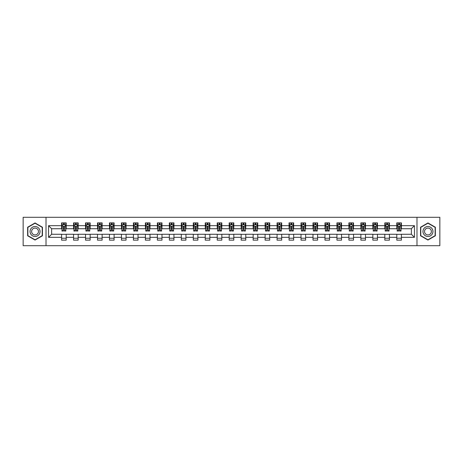 <?xml version="1.0" encoding="UTF-8"?>
<svg xmlns="http://www.w3.org/2000/svg" width="463" height="463" viewBox="0 0 463 463"><rect width="100%" height="100%" fill="white"/><g stroke="black" fill="none" stroke-linecap="round" stroke-linejoin="round"><path stroke-width="0.69" d="M416.984 245.697L439.85 245.697L439.85 217.303L416.984 217.303L416.984 245.697L46.016 245.697L46.016 217.303L23.15 217.303L23.15 245.697L46.016 245.697M416.984 217.303L46.016 217.303M401.404 225.666L401.404 222.865L396.797 222.865L396.797 225.666L389.429 225.666L389.429 222.865L384.828 222.865L384.828 225.666L377.461 225.666L377.461 222.865L372.854 222.865L372.854 225.666L365.486 225.666L365.486 222.865L360.885 222.865L360.885 225.666L353.518 225.666L353.518 222.865L348.911 222.865L348.911 225.666L341.544 225.666L341.544 222.865L336.942 222.865L336.942 225.666L329.575 225.666L329.575 222.865L324.968 222.865L324.968 225.666L317.601 225.666L317.601 222.865L313 222.865L313 225.666L305.632 225.666L305.632 222.865L301.025 222.865L301.025 225.666L293.658 225.666L293.658 222.865L289.057 222.865L289.057 225.666L281.689 225.666L281.689 222.865L277.082 222.865L277.082 225.666L269.715 225.666L269.715 222.865L265.114 222.865L265.114 225.666L257.746 225.666L257.746 222.865L253.139 222.865L253.139 225.666L245.772 225.666L245.772 222.865L241.171 222.865L241.171 225.666L233.803 225.666L233.803 222.865L229.197 222.865L229.197 225.666L221.829 225.666L221.829 222.865L217.228 222.865L217.228 225.666L209.861 225.666L209.861 222.865L205.254 222.865L205.254 225.666L197.886 225.666L197.886 222.865L193.285 222.865L193.285 225.666L185.918 225.666L185.918 222.865L181.311 222.865L181.311 225.666L173.943 225.666L173.943 222.865L169.342 222.865L169.342 225.666L161.975 225.666L161.975 222.865L157.368 222.865L157.368 225.666L150 225.666L150 222.865L145.399 222.865L145.399 225.666L138.032 225.666L138.032 222.865L133.425 222.865L133.425 225.666L126.058 225.666L126.058 222.865L121.456 222.865L121.456 225.666L114.089 225.666L114.089 222.865L109.482 222.865L109.482 225.666L102.115 225.666L102.115 222.865L97.514 222.865L97.514 225.666L90.146 225.666L90.146 222.865L85.539 222.865L85.539 225.666L78.172 225.666L78.172 222.865L73.571 222.865L73.571 225.666L66.203 225.666L66.203 222.865L61.596 222.865L61.596 225.666L48.551 225.666L48.551 237.334L51.619 234.261L61.596 234.261L61.596 240.135L66.203 240.135L66.203 234.261L73.571 234.261L73.571 240.135L78.172 240.135L78.172 234.261L85.539 234.261L85.539 240.135L90.146 240.135L90.146 234.261L97.514 234.261L97.514 240.135L102.115 240.135L102.115 234.261L109.482 234.261L109.482 240.135L114.089 240.135L114.089 234.261L121.456 234.261L121.456 240.135L126.058 240.135L126.058 234.261L133.425 234.261L133.425 240.135L138.032 240.135L138.032 234.261L145.399 234.261L145.399 240.135L150 240.135L150 234.261L157.368 234.261L157.368 240.135L161.975 240.135L161.975 234.261L169.342 234.261L169.342 240.135L173.943 240.135L173.943 234.261L181.311 234.261L181.311 240.135L185.918 240.135L185.918 234.261L193.285 234.261L193.285 240.135L197.886 240.135L197.886 234.261L205.254 234.261L205.254 240.135L209.861 240.135L209.861 234.261L217.228 234.261L217.228 240.135L221.829 240.135L221.829 234.261L229.197 234.261L229.197 240.135L233.803 240.135L233.803 234.261L241.171 234.261L241.171 240.135L245.772 240.135L245.772 234.261L253.139 234.261L253.139 240.135L257.746 240.135L257.746 234.261L265.114 234.261L265.114 240.135L269.715 240.135L269.715 234.261L277.082 234.261L277.082 240.135L281.689 240.135L281.689 234.261L289.057 234.261L289.057 240.135L293.658 240.135L293.658 234.261L301.025 234.261L301.025 240.135L305.632 240.135L305.632 234.261L313 234.261L313 240.135L317.601 240.135L317.601 234.261L324.968 234.261L324.968 240.135L329.575 240.135L329.575 234.261L336.942 234.261L336.942 240.135L341.544 240.135L341.544 234.261L348.911 234.261L348.911 240.135L353.518 240.135L353.518 234.261L360.885 234.261L360.885 240.135L365.486 240.135L365.486 234.261L372.854 234.261L372.854 240.135L377.461 240.135L377.461 234.261L384.828 234.261L384.828 240.135L389.429 240.135L389.429 234.261L396.797 234.261L396.797 240.135L401.404 240.135L401.404 234.261L411.381 234.261L411.381 228.739L401.404 228.739L401.404 225.666L414.449 225.666L414.449 237.334L401.404 237.334M396.797 237.334L389.429 237.334M384.828 237.334L377.461 237.334M372.854 237.334L365.486 237.334M360.885 237.334L353.518 237.334M348.911 237.334L341.544 237.334M336.942 237.334L329.575 237.334M324.968 237.334L317.601 237.334M313 237.334L305.632 237.334M301.025 237.334L293.658 237.334M289.057 237.334L281.689 237.334M277.082 237.334L269.715 237.334M265.114 237.334L257.746 237.334M253.139 237.334L245.772 237.334M241.171 237.334L233.803 237.334M229.197 237.334L221.829 237.334M217.228 237.334L209.861 237.334M205.254 237.334L197.886 237.334M193.285 237.334L185.918 237.334M181.311 237.334L173.943 237.334M169.342 237.334L161.975 237.334M157.368 237.334L150 237.334M145.399 237.334L138.032 237.334M133.425 237.334L126.058 237.334M121.456 237.334L114.089 237.334M109.482 237.334L102.115 237.334M97.514 237.334L90.146 237.334M85.539 237.334L78.172 237.334M73.571 237.334L66.203 237.334M61.596 237.334L48.551 237.334M396.797 225.666L396.797 228.739L389.429 228.739L389.429 225.666M384.828 225.666L384.828 228.739L377.461 228.739L377.461 225.666M372.854 225.666L372.854 228.739L365.486 228.739L365.486 225.666M360.885 225.666L360.885 228.739L353.518 228.739L353.518 225.666M348.911 225.666L348.911 228.739L341.544 228.739L341.544 225.666M336.942 225.666L336.942 228.739L329.575 228.739L329.575 225.666M324.968 225.666L324.968 228.739L317.601 228.739L317.601 225.666M313 225.666L313 228.739L305.632 228.739L305.632 225.666M301.025 225.666L301.025 228.739L293.658 228.739L293.658 225.666M289.057 225.666L289.057 228.739L281.689 228.739L281.689 225.666M277.082 225.666L277.082 228.739L269.715 228.739L269.715 225.666M265.114 225.666L265.114 228.739L257.746 228.739L257.746 225.666M253.139 225.666L253.139 228.739L245.772 228.739L245.772 225.666M241.171 225.666L241.171 228.739L233.803 228.739L233.803 225.666M229.197 225.666L229.197 228.739L221.829 228.739L221.829 225.666M217.228 225.666L217.228 228.739L209.861 228.739L209.861 225.666M205.254 225.666L205.254 228.739L197.886 228.739L197.886 225.666M193.285 225.666L193.285 228.739L185.918 228.739L185.918 225.666M181.311 225.666L181.311 228.739L173.943 228.739L173.943 225.666M169.342 225.666L169.342 228.739L161.975 228.739L161.975 225.666M157.368 225.666L157.368 228.739L150 228.739L150 225.666M145.399 225.666L145.399 228.739L138.032 228.739L138.032 225.666M133.425 225.666L133.425 228.739L126.058 228.739L126.058 225.666M121.456 225.666L121.456 228.739L114.089 228.739L114.089 225.666M109.482 225.666L109.482 228.739L102.115 228.739L102.115 225.666M97.514 225.666L97.514 228.739L90.146 228.739L90.146 225.666M85.539 225.666L85.539 228.739L78.172 228.739L78.172 225.666M73.571 225.666L73.571 228.739L66.203 228.739L66.203 225.666M61.596 225.666L61.596 228.739L51.619 228.739L48.551 225.666M51.619 228.739L51.619 234.261M414.449 237.334L411.381 234.261M411.381 228.739L414.449 225.666M61.596 224.786L61.978 224.786M63.437 224.786L64.357 224.786M65.815 224.786L66.203 224.786M61.596 228.658L61.978 228.658M63.437 228.658L64.357 228.658M65.815 228.658L66.203 228.658M61.596 234.342L66.203 234.342M61.596 238.214L66.203 238.214M73.571 234.342L78.172 234.342M73.571 238.214L78.172 238.214M73.571 224.786L73.953 224.786M75.411 224.786L76.331 224.786M77.79 224.786L78.172 224.786M73.571 228.658L73.953 228.658M75.411 228.658L76.331 228.658M77.79 228.658L78.172 228.658M85.539 234.342L90.146 234.342M85.539 238.214L90.146 238.214M85.539 224.786L85.921 224.786M87.38 224.786L88.3 224.786M89.758 224.786L90.146 224.786M85.539 228.658L85.921 228.658M87.38 228.658L88.3 228.658M89.758 228.658L90.146 228.658M97.514 234.342L102.115 234.342M97.514 238.214L102.115 238.214M97.514 224.786L97.896 224.786M99.354 224.786L100.274 224.786M101.733 224.786L102.115 224.786M97.514 228.658L97.896 228.658M99.354 228.658L100.274 228.658M101.733 228.658L102.115 228.658M109.482 234.342L114.089 234.342M109.482 238.214L114.089 238.214M109.482 224.786L109.864 224.786M111.323 224.786L112.243 224.786M113.701 224.786L114.089 224.786M109.482 228.658L109.864 228.658M111.323 228.658L112.243 228.658M113.701 228.658L114.089 228.658M121.456 234.342L126.058 234.342M121.456 238.214L126.058 238.214M121.456 224.786L121.838 224.786M123.297 224.786L124.217 224.786M125.676 224.786L126.058 224.786M121.456 228.658L121.838 228.658M123.297 228.658L124.217 228.658M125.676 228.658L126.058 228.658M133.425 234.342L138.032 234.342M133.425 238.214L138.032 238.214M133.425 224.786L133.807 224.786M135.265 224.786L136.186 224.786M137.644 224.786L138.032 224.786M133.425 228.658L133.807 228.658M135.265 228.658L136.186 228.658M137.644 228.658L138.032 228.658M145.399 234.342L150 234.342M145.399 238.214L150 238.214M145.399 224.786L145.781 224.786M147.24 224.786L148.16 224.786M149.618 224.786L150 224.786M145.399 228.658L145.781 228.658M147.24 228.658L148.16 228.658M149.618 228.658L150 228.658M157.368 234.342L161.975 234.342M157.368 238.214L161.975 238.214M157.368 224.786L157.75 224.786M159.208 224.786L160.134 224.786M161.587 224.786L161.975 224.786M157.368 228.658L157.75 228.658M159.208 228.658L160.134 228.658M161.587 228.658L161.975 228.658M169.342 234.342L173.943 234.342M169.342 238.214L173.943 238.214M169.342 224.786L169.724 224.786M171.183 224.786L172.103 224.786M173.561 224.786L173.943 224.786M169.342 228.658L169.724 228.658M171.183 228.658L172.103 228.658M173.561 228.658L173.943 228.658M181.311 234.342L185.918 234.342M181.311 238.214L185.918 238.214M181.311 224.786L181.693 224.786M183.151 224.786L184.077 224.786M185.53 224.786L185.918 224.786M181.311 228.658L181.693 228.658M183.151 228.658L184.077 228.658M185.53 228.658L185.918 228.658M193.285 234.342L197.886 234.342M193.285 238.214L197.886 238.214M193.285 224.786L193.667 224.786M195.126 224.786L196.046 224.786M197.504 224.786L197.886 224.786M193.285 228.658L193.667 228.658M195.126 228.658L196.046 228.658M197.504 228.658L197.886 228.658M205.254 234.342L209.861 234.342M205.254 238.214L209.861 238.214M205.254 224.786L205.636 224.786M207.094 224.786L208.02 224.786M209.473 224.786L209.861 224.786M205.254 228.658L205.636 228.658M207.094 228.658L208.02 228.658M209.473 228.658L209.861 228.658M217.228 234.342L221.829 234.342M217.228 238.214L221.829 238.214M217.228 224.786L217.61 224.786M219.068 224.786L219.989 224.786M221.447 224.786L221.829 224.786M217.228 228.658L217.61 228.658M219.068 228.658L219.989 228.658M221.447 228.658L221.829 228.658M229.197 234.342L233.803 234.342M229.197 238.214L233.803 238.214M229.197 224.786L229.584 224.786M231.037 224.786L231.963 224.786M233.416 224.786L233.803 224.786M229.197 228.658L229.584 228.658M231.037 228.658L231.963 228.658M233.416 228.658L233.803 228.658M241.171 234.342L245.772 234.342M241.171 238.214L245.772 238.214M241.171 224.786L241.553 224.786M243.011 224.786L243.932 224.786M245.39 224.786L245.772 224.786M241.171 228.658L241.553 228.658M243.011 228.658L243.932 228.658M245.39 228.658L245.772 228.658M253.139 234.342L257.746 234.342M253.139 238.214L257.746 238.214M253.139 224.786L253.527 224.786M254.98 224.786L255.906 224.786M257.364 224.786L257.746 224.786M253.139 228.658L253.527 228.658M254.98 228.658L255.906 228.658M257.364 228.658L257.746 228.658M265.114 234.342L269.715 234.342M265.114 238.214L269.715 238.214M265.114 224.786L265.496 224.786M266.954 224.786L267.874 224.786M269.333 224.786L269.715 224.786M265.114 228.658L265.496 228.658M266.954 228.658L267.874 228.658M269.333 228.658L269.715 228.658M277.082 234.342L281.689 234.342M277.082 238.214L281.689 238.214M277.082 224.786L277.47 224.786M278.923 224.786L279.849 224.786M281.307 224.786L281.689 224.786M277.082 228.658L277.47 228.658M278.923 228.658L279.849 228.658M281.307 228.658L281.689 228.658M289.057 234.342L293.658 234.342M289.057 238.214L293.658 238.214M289.057 224.786L289.439 224.786M290.897 224.786L291.817 224.786M293.276 224.786L293.658 224.786M289.057 228.658L289.439 228.658M290.897 228.658L291.817 228.658M293.276 228.658L293.658 228.658M301.025 234.342L305.632 234.342M301.025 238.214L305.632 238.214M301.025 224.786L301.413 224.786M302.866 224.786L303.792 224.786M305.25 224.786L305.632 224.786M301.025 228.658L301.413 228.658M302.866 228.658L303.792 228.658M305.25 228.658L305.632 228.658M313 234.342L317.601 234.342M313 238.214L317.601 238.214M313 224.786L313.382 224.786M314.84 224.786L315.76 224.786M317.219 224.786L317.601 224.786M313 228.658L313.382 228.658M314.84 228.658L315.76 228.658M317.219 228.658L317.601 228.658M324.968 234.342L329.575 234.342M324.968 238.214L329.575 238.214M324.968 224.786L325.356 224.786M326.814 224.786L327.735 224.786M329.193 224.786L329.575 224.786M324.968 228.658L325.356 228.658M326.814 228.658L327.735 228.658M329.193 228.658L329.575 228.658M336.942 234.342L341.544 234.342M336.942 238.214L341.544 238.214M336.942 224.786L337.324 224.786M338.783 224.786L339.703 224.786M341.162 224.786L341.544 224.786M336.942 228.658L337.324 228.658M338.783 228.658L339.703 228.658M341.162 228.658L341.544 228.658M348.911 234.342L353.518 234.342M348.911 238.214L353.518 238.214M348.911 224.786L349.299 224.786M350.757 224.786L351.677 224.786M353.136 224.786L353.518 224.786M348.911 228.658L349.299 228.658M350.757 228.658L351.677 228.658M353.136 228.658L353.518 228.658M360.885 234.342L365.486 234.342M360.885 238.214L365.486 238.214M360.885 224.786L361.267 224.786M362.726 224.786L363.646 224.786M365.104 224.786L365.486 224.786M360.885 228.658L361.267 228.658M362.726 228.658L363.646 228.658M365.104 228.658L365.486 228.658M372.854 234.342L377.461 234.342M372.854 238.214L377.461 238.214M372.854 224.786L373.242 224.786M374.7 224.786L375.62 224.786M377.079 224.786L377.461 224.786M372.854 228.658L373.242 228.658M374.7 228.658L375.62 228.658M377.079 228.658L377.461 228.658M384.828 234.342L389.429 234.342M384.828 238.214L389.429 238.214M384.828 224.786L385.21 224.786M386.669 224.786L387.589 224.786M389.047 224.786L389.429 224.786M384.828 228.658L385.21 228.658M386.669 228.658L387.589 228.658M389.047 228.658L389.429 228.658M396.797 234.342L401.404 234.342M396.797 238.214L401.404 238.214M396.797 224.786L397.185 224.786M398.643 224.786L399.563 224.786M401.022 224.786L401.404 224.786M396.797 228.658L397.185 228.658M398.643 228.658L399.563 228.658M401.022 228.658L401.404 228.658M35.043 240.054L42.451 235.777L42.451 227.223L35.043 222.946L27.641 227.223L27.641 235.777L35.043 240.054M435.359 227.223L427.957 222.946L420.549 227.223L420.549 235.777L427.957 240.054L435.359 235.777L435.359 227.223M64.357 223.866L63.437 223.866M65.815 230.076L64.357 230.076L64.357 231.037L65.815 231.037L65.815 226.361L65.052 224.821L62.748 224.821L61.978 226.361L61.978 231.037L63.437 231.037L63.437 230.076L61.978 230.076M61.978 226.361L61.978 222.865M65.815 226.361L65.815 222.865M63.437 224.821L63.437 222.865M64.357 222.865L64.357 224.821M64.357 230.076L64.357 226.934L63.437 226.934L63.437 230.076M39.367 233.994A4.989 4.989 0 0 0 37.538 227.183A4.989 4.989 0 0 0 30.726 229.006A4.989 4.989 0 0 0 32.549 235.817A4.989 4.989 0 0 0 39.367 233.994M38.001 233.207A3.415 3.415 0 0 0 36.751 228.543A3.415 3.415 0 0 0 32.086 229.793A3.415 3.415 0 0 0 33.336 234.457A3.415 3.415 0 0 0 38.001 233.207M27.867 235.644L27.867 227.356L35.043 223.212L42.22 227.356L42.22 235.644L35.043 239.788L27.867 235.644M427.957 226.511A4.989 4.989 0 0 0 422.968 231.5A4.989 4.989 0 0 0 427.957 236.489A4.989 4.989 0 0 0 432.946 231.5A4.989 4.989 0 0 0 427.957 226.511M427.957 228.085A3.415 3.415 0 0 0 424.542 231.5A3.415 3.415 0 0 0 427.957 234.915A3.415 3.415 0 0 0 431.371 231.5A3.415 3.415 0 0 0 427.957 228.085M435.133 235.644L427.957 239.788L420.78 235.644L420.78 227.356L427.957 223.212L435.133 227.356L435.133 235.644M76.331 223.866L75.411 223.866M77.79 230.076L76.331 230.076L76.331 231.037L77.79 231.037L77.79 226.361L77.02 224.821L74.717 224.821L73.953 226.361L73.953 231.037L75.411 231.037L75.411 230.076L73.953 230.076M73.953 226.361L73.953 222.865M77.79 226.361L77.79 222.865M75.411 224.821L75.411 222.865M76.331 222.865L76.331 224.821M76.331 230.076L76.331 226.934L75.411 226.934L75.411 230.076M88.3 223.866L87.38 223.866M89.758 230.076L88.3 230.076L88.3 231.037L89.758 231.037L89.758 226.361L88.994 224.821L86.691 224.821L85.921 226.361L85.921 231.037L87.38 231.037L87.38 230.076L85.921 230.076M85.921 226.361L85.921 222.865M89.758 226.361L89.758 222.865M87.38 224.821L87.38 222.865M88.3 222.865L88.3 224.821M88.3 230.076L88.3 226.934L87.38 226.934L87.38 230.076M100.274 223.866L99.354 223.866M101.733 230.076L100.274 230.076L100.274 231.037L101.733 231.037L101.733 226.361L100.963 224.821L98.665 224.821L97.896 226.361L97.896 231.037L99.354 231.037L99.354 230.076L97.896 230.076M97.896 226.361L97.896 222.865M101.733 226.361L101.733 222.865M99.354 224.821L99.354 222.865M100.274 222.865L100.274 224.821M100.274 230.076L100.274 226.934L99.354 226.934L99.354 230.076M112.243 223.866L111.323 223.866M113.701 230.076L112.243 230.076L112.243 231.037L113.701 231.037L113.701 226.361L112.937 224.821L110.634 224.821L109.864 226.361L109.864 231.037L111.323 231.037L111.323 230.076L109.864 230.076M109.864 226.361L109.864 222.865M113.701 226.361L113.701 222.865M111.323 224.821L111.323 222.865M112.243 222.865L112.243 224.821M112.243 230.076L112.243 226.934L111.323 226.934L111.323 230.076M124.217 223.866L123.297 223.866M125.676 230.076L124.217 230.076L124.217 231.037L125.676 231.037L125.676 226.361L124.906 224.821L122.608 224.821L121.838 226.361L121.838 231.037L123.297 231.037L123.297 230.076L121.838 230.076M121.838 226.361L121.838 222.865M125.676 226.361L125.676 222.865M123.297 224.821L123.297 222.865M124.217 222.865L124.217 224.821M124.217 230.076L124.217 226.934L123.297 226.934L123.297 230.076M136.186 223.866L135.265 223.866M137.644 230.076L136.186 230.076L136.186 231.037L137.644 231.037L137.644 226.361L136.88 224.821L134.577 224.821L133.807 226.361L133.807 231.037L135.265 231.037L135.265 230.076L133.807 230.076M133.807 226.361L133.807 222.865M137.644 226.361L137.644 222.865M135.265 224.821L135.265 222.865M136.186 222.865L136.186 224.821M136.186 230.076L136.186 226.934L135.265 226.934L135.265 230.076M148.16 223.866L147.24 223.866M149.618 230.076L148.16 230.076L148.16 231.037L149.618 231.037L149.618 226.361L148.849 224.821L146.551 224.821L145.781 226.361L145.781 231.037L147.24 231.037L147.24 230.076L145.781 230.076M145.781 226.361L145.781 222.865M149.618 226.361L149.618 222.865M147.24 224.821L147.24 222.865M148.16 222.865L148.16 224.821M148.16 230.076L148.16 226.934L147.24 226.934L147.24 230.076M160.134 223.866L159.208 223.866M161.587 230.076L160.134 230.076L160.134 231.037L161.587 231.037L161.587 226.361L160.823 224.821L158.52 224.821L157.75 226.361L157.75 231.037L159.208 231.037L159.208 230.076L157.75 230.076M157.75 226.361L157.75 222.865M161.587 226.361L161.587 222.865M159.208 224.821L159.208 222.865M160.134 222.865L160.134 224.821M160.134 230.076L160.134 226.934L159.208 226.934L159.208 230.076M172.103 223.866L171.183 223.866M173.561 230.076L172.103 230.076L172.103 231.037L173.561 231.037L173.561 226.361L172.792 224.821L170.494 224.821L169.724 226.361L169.724 231.037L171.183 231.037L171.183 230.076L169.724 230.076M169.724 226.361L169.724 222.865M173.561 226.361L173.561 222.865M171.183 224.821L171.183 222.865M172.103 222.865L172.103 224.821M172.103 230.076L172.103 226.934L171.183 226.934L171.183 230.076M184.077 223.866L183.151 223.866M185.53 230.076L184.077 230.076L184.077 231.037L185.53 231.037L185.53 226.361L184.766 224.821L182.463 224.821L181.693 226.361L181.693 231.037L183.151 231.037L183.151 230.076L181.693 230.076M181.693 226.361L181.693 222.865M185.53 226.361L185.53 222.865M183.151 224.821L183.151 222.865M184.077 222.865L184.077 224.821M184.077 230.076L184.077 226.934L183.151 226.934L183.151 230.076M196.046 223.866L195.126 223.866M197.504 230.076L196.046 230.076L196.046 231.037L197.504 231.037L197.504 226.361L196.734 224.821L194.437 224.821L193.667 226.361L193.667 231.037L195.126 231.037L195.126 230.076L193.667 230.076M193.667 226.361L193.667 222.865M197.504 226.361L197.504 222.865M195.126 224.821L195.126 222.865M196.046 222.865L196.046 224.821M196.046 230.076L196.046 226.934L195.126 226.934L195.126 230.076M208.02 223.866L207.094 223.866M209.473 230.076L208.02 230.076L208.02 231.037L209.473 231.037L209.473 226.361L208.709 224.821L206.405 224.821L205.636 226.361L205.636 231.037L207.094 231.037L207.094 230.076L205.636 230.076M205.636 226.361L205.636 222.865M209.473 226.361L209.473 222.865M207.094 224.821L207.094 222.865M208.02 222.865L208.02 224.821M208.02 230.076L208.02 226.934L207.094 226.934L207.094 230.076M219.989 223.866L219.068 223.866M221.447 230.076L219.989 230.076L219.989 231.037L221.447 231.037L221.447 226.361L220.677 224.821L218.38 224.821L217.61 226.361L217.61 231.037L219.068 231.037L219.068 230.076L217.61 230.076M217.61 226.361L217.61 222.865M221.447 226.361L221.447 222.865M219.068 224.821L219.068 222.865M219.989 222.865L219.989 224.821M219.989 230.076L219.989 226.934L219.068 226.934L219.068 230.076M231.963 223.866L231.037 223.866M233.416 230.076L231.963 230.076L231.963 231.037L233.416 231.037L233.416 226.361L232.652 224.821L230.348 224.821L229.584 226.361L229.584 231.037L231.037 231.037L231.037 230.076L229.584 230.076M229.584 226.361L229.584 222.865M233.416 226.361L233.416 222.865M231.037 224.821L231.037 222.865M231.963 222.865L231.963 224.821M231.963 230.076L231.963 226.934L231.037 226.934L231.037 230.076M243.932 223.866L243.011 223.866M245.39 230.076L243.932 230.076L243.932 231.037L245.39 231.037L245.39 226.361L244.62 224.821L242.323 224.821L241.553 226.361L241.553 231.037L243.011 231.037L243.011 230.076L241.553 230.076M241.553 226.361L241.553 222.865M245.39 226.361L245.39 222.865M243.011 224.821L243.011 222.865M243.932 222.865L243.932 224.821M243.932 230.076L243.932 226.934L243.011 226.934L243.011 230.076M255.906 223.866L254.98 223.866M257.364 230.076L255.906 230.076L255.906 231.037L257.364 231.037L257.364 226.361L256.595 224.821L254.291 224.821L253.527 226.361L253.527 231.037L254.98 231.037L254.98 230.076L253.527 230.076M253.527 226.361L253.527 222.865M257.364 226.361L257.364 222.865M254.98 224.821L254.98 222.865M255.906 222.865L255.906 224.821M255.906 230.076L255.906 226.934L254.98 226.934L254.98 230.076M267.874 223.866L266.954 223.866M269.333 230.076L267.874 230.076L267.874 231.037L269.333 231.037L269.333 226.361L268.563 224.821L266.266 224.821L265.496 226.361L265.496 231.037L266.954 231.037L266.954 230.076L265.496 230.076M265.496 226.361L265.496 222.865M269.333 226.361L269.333 222.865M266.954 224.821L266.954 222.865M267.874 222.865L267.874 224.821M267.874 230.076L267.874 226.934L266.954 226.934L266.954 230.076M279.849 223.866L278.923 223.866M281.307 230.076L279.849 230.076L279.849 231.037L281.307 231.037L281.307 226.361L280.537 224.821L278.234 224.821L277.47 226.361L277.47 231.037L278.923 231.037L278.923 230.076L277.47 230.076M277.47 226.361L277.47 222.865M281.307 226.361L281.307 222.865M278.923 224.821L278.923 222.865M279.849 222.865L279.849 224.821M279.849 230.076L279.849 226.934L278.923 226.934L278.923 230.076M291.817 223.866L290.897 223.866M293.276 230.076L291.817 230.076L291.817 231.037L293.276 231.037L293.276 226.361L292.506 224.821L290.208 224.821L289.439 226.361L289.439 231.037L290.897 231.037L290.897 230.076L289.439 230.076M289.439 226.361L289.439 222.865M293.276 226.361L293.276 222.865M290.897 224.821L290.897 222.865M291.817 222.865L291.817 224.821M291.817 230.076L291.817 226.934L290.897 226.934L290.897 230.076M303.792 223.866L302.866 223.866M305.25 230.076L303.792 230.076L303.792 231.037L305.25 231.037L305.25 226.361L304.48 224.821L302.177 224.821L301.413 226.361L301.413 231.037L302.866 231.037L302.866 230.076L301.413 230.076M301.413 226.361L301.413 222.865M305.25 226.361L305.25 222.865M302.866 224.821L302.866 222.865M303.792 222.865L303.792 224.821M303.792 230.076L303.792 226.934L302.866 226.934L302.866 230.076M315.76 223.866L314.84 223.866M317.219 230.076L315.76 230.076L315.76 231.037L317.219 231.037L317.219 226.361L316.449 224.821L314.151 224.821L313.382 226.361L313.382 231.037L314.84 231.037L314.84 230.076L313.382 230.076M313.382 226.361L313.382 222.865M317.219 226.361L317.219 222.865M314.84 224.821L314.84 222.865M315.76 222.865L315.76 224.821M315.76 230.076L315.76 226.934L314.84 226.934L314.84 230.076M327.735 223.866L326.814 223.866M329.193 230.076L327.735 230.076L327.735 231.037L329.193 231.037L329.193 226.361L328.423 224.821L326.12 224.821L325.356 226.361L325.356 231.037L326.814 231.037L326.814 230.076L325.356 230.076M325.356 226.361L325.356 222.865M329.193 226.361L329.193 222.865M326.814 224.821L326.814 222.865M327.735 222.865L327.735 224.821M327.735 230.076L327.735 226.934L326.814 226.934L326.814 230.076M339.703 223.866L338.783 223.866M341.162 230.076L339.703 230.076L339.703 231.037L341.162 231.037L341.162 226.361L340.392 224.821L338.094 224.821L337.324 226.361L337.324 231.037L338.783 231.037L338.783 230.076L337.324 230.076M337.324 226.361L337.324 222.865M341.162 226.361L341.162 222.865M338.783 224.821L338.783 222.865M339.703 222.865L339.703 224.821M339.703 230.076L339.703 226.934L338.783 226.934L338.783 230.076M351.677 223.866L350.757 223.866M353.136 230.076L351.677 230.076L351.677 231.037L353.136 231.037L353.136 226.361L352.366 224.821L350.063 224.821L349.299 226.361L349.299 231.037L350.757 231.037L350.757 230.076L349.299 230.076M349.299 226.361L349.299 222.865M353.136 226.361L353.136 222.865M350.757 224.821L350.757 222.865M351.677 222.865L351.677 224.821M351.677 230.076L351.677 226.934L350.757 226.934L350.757 230.076M363.646 223.866L362.726 223.866M365.104 230.076L363.646 230.076L363.646 231.037L365.104 231.037L365.104 226.361L364.335 224.821L362.037 224.821L361.267 226.361L361.267 231.037L362.726 231.037L362.726 230.076L361.267 230.076M361.267 226.361L361.267 222.865M365.104 226.361L365.104 222.865M362.726 224.821L362.726 222.865M363.646 222.865L363.646 224.821M363.646 230.076L363.646 226.934L362.726 226.934L362.726 230.076M375.62 223.866L374.7 223.866M377.079 230.076L375.62 230.076L375.62 231.037L377.079 231.037L377.079 226.361L376.309 224.821L374.006 224.821L373.242 226.361L373.242 231.037L374.7 231.037L374.7 230.076L373.242 230.076M373.242 226.361L373.242 222.865M377.079 226.361L377.079 222.865M374.7 224.821L374.7 222.865M375.62 222.865L375.62 224.821M375.62 230.076L375.62 226.934L374.7 226.934L374.7 230.076M387.589 223.866L386.669 223.866M389.047 230.076L387.589 230.076L387.589 231.037L389.047 231.037L389.047 226.361L388.283 224.821L385.98 224.821L385.21 226.361L385.21 231.037L386.669 231.037L386.669 230.076L385.21 230.076M385.21 226.361L385.21 222.865M389.047 226.361L389.047 222.865M386.669 224.821L386.669 222.865M387.589 222.865L387.589 224.821M387.589 230.076L387.589 226.934L386.669 226.934L386.669 230.076M399.563 223.866L398.643 223.866M401.022 230.076L399.563 230.076L399.563 231.037L401.022 231.037L401.022 226.361L400.252 224.821L397.949 224.821L397.185 226.361L397.185 231.037L398.643 231.037L398.643 230.076L397.185 230.076M397.185 226.361L397.185 222.865M401.022 226.361L401.022 222.865M398.643 224.821L398.643 222.865M399.563 222.865L399.563 224.821M399.563 230.076L399.563 226.934L398.643 226.934L398.643 230.076M65.798 226.32L62.001 226.32M61.978 224.914L62.702 224.914M65.098 224.914L65.815 224.914M63.437 228.022L61.978 228.022M65.815 228.022L64.357 228.022M64.357 224.352L63.437 224.352M77.772 226.32L73.97 226.32M73.953 224.914L74.676 224.914M77.066 224.914L77.79 224.914M75.411 228.022L73.953 228.022M77.79 228.022L76.331 228.022M76.331 224.352L75.411 224.352M89.741 226.32L85.944 226.32M85.921 224.914L86.645 224.914M89.041 224.914L89.758 224.914M87.38 228.022L85.921 228.022M89.758 228.022L88.3 228.022M88.3 224.352L87.38 224.352M101.715 226.32L97.913 226.32M97.896 224.914L98.619 224.914M101.009 224.914L101.733 224.914M99.354 228.022L97.896 228.022M101.733 228.022L100.274 228.022M100.274 224.352L99.354 224.352M113.684 226.32L109.887 226.32M109.864 224.914L110.588 224.914M112.984 224.914L113.701 224.914M111.323 228.022L109.864 228.022M113.701 228.022L112.243 228.022M112.243 224.352L111.323 224.352M125.658 226.32L121.856 226.32M121.838 224.914L122.562 224.914M124.952 224.914L125.676 224.914M123.297 228.022L121.838 228.022M125.676 228.022L124.217 228.022M124.217 224.352L123.297 224.352M137.627 226.32L133.83 226.32M133.807 224.914L134.53 224.914M136.926 224.914L137.644 224.914M135.265 228.022L133.807 228.022M137.644 228.022L136.186 228.022M136.186 224.352L135.265 224.352M149.601 226.32L145.799 226.32M145.781 224.914L146.505 224.914M148.895 224.914L149.618 224.914M147.24 228.022L145.781 228.022M149.618 228.022L148.16 228.022M148.16 224.352L147.24 224.352M161.57 226.32L157.773 226.32M157.75 224.914L158.473 224.914M160.869 224.914L161.587 224.914M159.208 228.022L157.75 228.022M161.587 228.022L160.134 228.022M160.134 224.352L159.208 224.352M173.544 226.32L169.742 226.32M169.724 224.914L170.448 224.914M172.838 224.914L173.561 224.914M171.183 228.022L169.724 228.022M173.561 228.022L172.103 228.022M172.103 224.352L171.183 224.352M185.513 226.32L181.716 226.32M181.693 224.914L182.416 224.914M184.812 224.914L185.53 224.914M183.151 228.022L181.693 228.022M185.53 228.022L184.077 228.022M184.077 224.352L183.151 224.352M197.487 226.32L193.684 226.32M193.667 224.914L194.391 224.914M196.781 224.914L197.504 224.914M195.126 228.022L193.667 228.022M197.504 228.022L196.046 228.022M196.046 224.352L195.126 224.352M209.455 226.32L205.659 226.32M205.636 224.914L206.359 224.914M208.755 224.914L209.473 224.914M207.094 228.022L205.636 228.022M209.473 228.022L208.02 228.022M208.02 224.352L207.094 224.352M221.43 226.32L217.627 226.32M217.61 224.914L218.333 224.914M220.724 224.914L221.447 224.914M219.068 228.022L217.61 228.022M221.447 228.022L219.989 228.022M219.989 224.352L219.068 224.352M233.398 226.32L229.602 226.32M229.584 224.914L230.302 224.914M232.698 224.914L233.416 224.914M231.037 228.022L229.584 228.022M233.416 228.022L231.963 228.022M231.963 224.352L231.037 224.352M245.373 226.32L241.57 226.32M241.553 224.914L242.276 224.914M244.667 224.914L245.39 224.914M243.011 228.022L241.553 228.022M245.39 228.022L243.932 228.022M243.932 224.352L243.011 224.352M257.341 226.32L253.545 226.32M253.527 224.914L254.245 224.914M256.641 224.914L257.364 224.914M254.98 228.022L253.527 228.022M257.364 228.022L255.906 228.022M255.906 224.352L254.98 224.352M269.316 226.32L265.513 226.32M265.496 224.914L266.219 224.914M268.609 224.914L269.333 224.914M266.954 228.022L265.496 228.022M269.333 228.022L267.874 228.022M267.874 224.352L266.954 224.352M281.284 226.32L277.487 226.32M277.47 224.914L278.188 224.914M280.584 224.914L281.307 224.914M278.923 228.022L277.47 228.022M281.307 228.022L279.849 228.022M279.849 224.352L278.923 224.352M293.258 226.32L289.456 226.32M289.439 224.914L290.162 224.914M292.552 224.914L293.276 224.914M290.897 228.022L289.439 228.022M293.276 228.022L291.817 228.022M291.817 224.352L290.897 224.352M305.227 226.32L301.43 226.32M301.413 224.914L302.131 224.914M304.527 224.914L305.25 224.914M302.866 228.022L301.413 228.022M305.25 228.022L303.792 228.022M303.792 224.352L302.866 224.352M317.201 226.32L313.399 226.32M313.382 224.914L314.105 224.914M316.495 224.914L317.219 224.914M314.84 228.022L313.382 228.022M317.219 228.022L315.76 228.022M315.76 224.352L314.84 224.352M329.17 226.32L325.373 226.32M325.356 224.914L326.074 224.914M328.47 224.914L329.193 224.914M326.814 228.022L325.356 228.022M329.193 228.022L327.735 228.022M327.735 224.352L326.814 224.352M341.144 226.32L337.342 226.32M337.324 224.914L338.048 224.914M340.438 224.914L341.162 224.914M338.783 228.022L337.324 228.022M341.162 228.022L339.703 228.022M339.703 224.352L338.783 224.352M353.113 226.32L349.316 226.32M349.299 224.914L350.016 224.914M352.412 224.914L353.136 224.914M350.757 228.022L349.299 228.022M353.136 228.022L351.677 228.022M351.677 224.352L350.757 224.352M365.087 226.32L361.285 226.32M361.267 224.914L361.991 224.914M364.381 224.914L365.104 224.914M362.726 228.022L361.267 228.022M365.104 228.022L363.646 228.022M363.646 224.352L362.726 224.352M377.056 226.32L373.259 226.32M373.242 224.914L373.959 224.914M376.355 224.914L377.079 224.914M374.7 228.022L373.242 228.022M377.079 228.022L375.62 228.022M375.62 224.352L374.7 224.352M389.03 226.32L385.228 226.32M385.21 224.914L385.934 224.914M388.324 224.914L389.047 224.914M386.669 228.022L385.21 228.022M389.047 228.022L387.589 228.022M387.589 224.352L386.669 224.352M400.999 226.32L397.202 226.32M397.185 224.914L397.902 224.914M400.298 224.914L401.022 224.914M398.643 228.022L397.185 228.022M401.022 228.022L399.563 228.022M399.563 224.352L398.643 224.352"/></g></svg>
